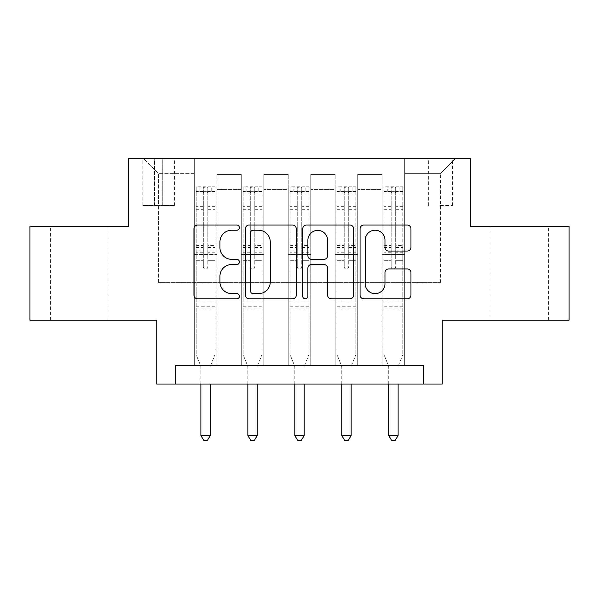 <?xml version="1.0" encoding="UTF-8"?>
<svg xmlns="http://www.w3.org/2000/svg" width="599" height="599" viewBox="0 0 599 599"><rect width="100%" height="100%" fill="white"/><g stroke="black" fill="none" stroke-linecap="round" stroke-linejoin="round"><path stroke-width="0.45" stroke-dasharray="3 2.25" d="M239.39 227.635A2.583 2.583 0 0 0 236.815 225.059L197.633 225.059A3.684 3.684 0 0 0 193.941 228.743L193.941 295.12A3.684 3.684 0 0 0 197.633 298.811L236.815 298.811A2.583 2.583 0 0 0 239.39 296.228A2.583 2.583 0 0 0 236.815 293.645L231.738 293.645A11.8 11.8 0 0 1 219.938 281.844L219.938 276.311A11.8 11.8 0 0 1 231.738 264.511L236.815 264.511A2.583 2.583 0 0 0 239.39 261.935A2.583 2.583 0 0 0 236.815 259.352L231.738 259.352A11.8 11.8 0 0 1 219.938 247.552L219.938 242.018A11.8 11.8 0 0 1 231.738 230.218L236.815 230.218A2.583 2.583 0 0 0 239.39 227.635M519.273 226.242L489.967 226.242L519.273 226.242M519.273 320.166L489.967 320.166L519.273 320.166M79.727 226.242L50.421 226.242L79.727 226.242M79.727 320.166L50.421 320.166L79.727 320.166M440.377 158.623L452.402 158.623L440.377 158.623M440.377 205.577L452.402 205.577L440.377 205.577M569.05 226.242L569.05 320.166L442.257 320.166L442.257 384.026L156.743 384.026L156.743 320.166L29.95 320.166L29.95 226.242L128.568 226.242L128.568 158.623L470.432 158.623L470.432 226.242L569.05 226.242M175.529 384.026L175.529 365.24L175.529 384.026L175.529 365.24L423.471 365.24L175.529 365.24L423.471 365.24L423.471 384.026M194.308 365.24L216.853 365.24L194.308 365.24L216.853 365.24L194.308 365.24L194.308 158.623L143.595 158.623L455.405 158.623L404.692 158.623L404.692 365.24L382.147 365.24L404.692 365.24L382.147 365.24L404.692 365.24L404.692 158.623L404.692 254.418L404.692 173.65L440.377 173.65L404.692 173.65L404.692 158.623L194.308 158.623L194.308 254.418L216.853 254.418L216.853 189.426L216.853 365.24L216.853 174.399L216.853 365.24L216.853 254.418L194.308 254.418L194.308 173.65L158.623 173.65L194.308 173.65L194.308 158.623L194.308 365.24M241.27 365.24L263.807 365.24L241.27 365.24L263.807 365.24L241.27 365.24L241.27 174.399L216.853 174.399L241.27 174.399L241.27 365.24L241.27 254.418L263.807 254.418L263.807 189.426L263.807 365.24L263.807 174.399L263.807 365.24L263.807 254.418L241.27 254.418L241.27 189.426L241.27 365.24M288.231 365.24L310.769 365.24L288.231 365.24L310.769 365.24L288.231 365.24L288.231 174.399L263.807 174.399L263.807 189.426L263.807 174.399L288.231 174.399L288.231 365.24L288.231 254.418L310.769 254.418L310.769 189.426L310.769 365.24L310.769 174.399L310.769 365.24L310.769 254.418L288.231 254.418L288.231 189.426L288.231 254.418L310.769 254.418L288.231 254.418L288.231 365.24M335.193 365.24L357.73 365.24L335.193 365.24L357.73 365.24L335.193 365.24L335.193 174.399L310.769 174.399L310.769 189.426L310.769 174.399L335.193 174.399L335.193 365.24L335.193 254.418L357.73 254.418L357.73 189.426L357.73 365.24L357.73 174.399L357.73 365.24L357.73 254.418L335.193 254.418L335.193 189.426L335.193 254.418L357.73 254.418L335.193 254.418L335.193 365.24M154.49 158.623L142.839 158.623L154.49 158.623L154.49 205.577L142.839 205.577L162.756 205.577L154.49 205.577L154.49 158.623M162.756 158.623L174.399 158.623L162.756 158.623L162.756 205.577L174.399 205.577L162.756 205.577L162.756 158.623M158.623 282.593L158.623 173.65L143.595 158.623L158.623 173.65L158.623 282.593L440.377 282.593L158.623 282.593M440.377 282.593L440.377 173.65L440.377 282.593M382.147 254.418L404.692 254.418L404.692 365.24L404.692 254.418L382.147 254.418L382.147 189.426L382.147 254.418L404.692 254.418L382.147 254.418L382.147 365.24L382.147 174.399L357.73 174.399L357.73 189.426L357.73 174.399L382.147 174.399L382.147 365.24L382.147 254.418M194.308 254.418L216.853 254.418L194.308 254.418M241.27 174.399L216.853 174.399L241.27 174.399L241.27 189.426L241.27 174.399M241.27 254.418L263.807 254.418L241.27 254.418M288.231 189.426L288.231 174.399L288.231 189.426L263.807 189.426L288.231 189.426M335.193 189.426L335.193 174.399L335.193 189.426L310.769 189.426L335.193 189.426M382.147 189.426L382.147 174.399L382.147 189.426L357.73 189.426L382.147 189.426M288.231 174.399L263.807 174.399L288.231 174.399M335.193 174.399L310.769 174.399L335.193 174.399M382.147 174.399L357.73 174.399L382.147 174.399M455.405 158.623L440.377 173.65L455.405 158.623M296.273 295.12L296.273 228.743A3.684 3.684 0 0 0 292.589 225.059L249.072 225.059A3.684 3.684 0 0 0 245.388 228.743L245.388 295.12A3.684 3.684 0 0 0 249.072 298.811L292.589 298.811A3.684 3.684 0 0 0 296.273 295.12M253.13 230.218A2.583 2.583 0 0 0 250.547 232.801L250.547 291.062A2.583 2.583 0 0 0 253.13 293.645L258.476 293.645A11.8 11.8 0 0 0 270.276 281.844L270.276 242.018A11.8 11.8 0 0 0 258.476 230.218L253.13 230.218M306.411 225.059L349.928 225.059A3.684 3.684 0 0 1 353.612 228.743L353.612 295.12A3.684 3.684 0 0 1 349.928 298.811L331.307 298.811A3.684 3.684 0 0 1 327.616 295.12L327.616 268.202A3.684 3.684 0 0 0 323.932 264.511L311.577 264.511A3.684 3.684 0 0 0 307.886 268.202L307.886 296.228A2.583 2.583 0 0 1 305.31 298.811A2.583 2.583 0 0 1 302.727 296.228L302.727 228.743A3.684 3.684 0 0 1 306.411 225.059M327.616 240.266A9.861 9.861 0 0 0 317.755 230.405A9.861 9.861 0 0 0 307.886 240.266L307.886 255.661A3.684 3.684 0 0 0 311.577 259.352L323.932 259.352A3.684 3.684 0 0 0 327.616 255.661L327.616 240.266M388.646 251.056L407.268 251.056A3.684 3.684 0 0 0 410.959 247.365L410.959 228.743A3.684 3.684 0 0 0 407.268 225.059L363.758 225.059A3.684 3.684 0 0 0 360.066 228.743L360.066 295.12A3.684 3.684 0 0 0 363.758 298.811L407.268 298.811A3.684 3.684 0 0 0 410.959 295.12L410.959 272.627A3.684 3.684 0 0 0 407.268 268.936L388.646 268.936A3.684 3.684 0 0 0 384.962 272.627L384.962 283.784A9.861 9.861 0 0 1 375.094 293.645A9.861 9.861 0 0 1 365.233 283.784L365.233 240.087A9.861 9.861 0 0 1 375.094 230.218A9.861 9.861 0 0 1 384.962 240.087L384.962 247.365A3.684 3.684 0 0 0 388.646 251.056M203.323 266.817A2.254 2.254 0 0 0 205.577 269.071A2.254 2.254 0 0 1 203.323 266.817L203.323 260.722L203.323 266.817M214.876 186.798L211.215 186.798L211.215 191.68L214.974 191.68L214.974 186.798L196.187 186.798L196.187 354.728L196.187 260.722L203.323 260.722L203.323 250.09L196.187 250.09M196.187 186.798L196.187 260.722L203.323 260.722L203.323 192.668C204.828 191.358 206.326 191.358 207.831 192.668L207.831 245.388L214.974 245.388L214.974 354.728L214.974 260.722L207.831 260.722L207.831 266.817A2.254 2.254 0 0 1 205.577 269.071A2.254 2.254 0 0 0 207.831 266.817L207.831 245.388M214.974 191.68L214.974 245.388M214.974 186.798L214.974 260.722L207.831 260.722L207.831 187.262L203.323 187.262L203.323 250.09M211.215 186.798L196.285 186.798M211.215 191.68L199.946 191.68L199.946 186.798M196.187 191.68L214.876 191.68M196.285 191.68L199.946 191.68M210.548 365.719L214.974 354.728L210.548 365.719A3.759 3.759 0 0 0 210.279 367.12A3.759 3.759 0 0 1 210.548 365.719M200.882 384.026L200.882 367.12A3.759 3.759 0 0 0 200.613 365.719L196.187 354.728L200.613 365.719A3.759 3.759 0 0 1 200.882 367.12L200.882 435.495L210.279 435.495L210.279 384.026M214.974 308.889L196.187 308.889M200.882 435.495L203.705 440.377L207.456 440.377L210.279 435.495M203.323 192.668L203.323 187.262M207.831 192.668L207.831 187.262M250.285 266.817A2.254 2.254 0 0 0 252.538 269.071A2.254 2.254 0 0 1 250.285 266.817L250.285 260.722L250.285 266.817M261.838 186.798L258.176 186.798L258.176 191.68L261.935 191.68L261.935 186.798L243.149 186.798L243.149 354.728L243.149 260.722L250.285 260.722L250.285 250.09L243.149 250.09M243.149 186.798L243.149 260.722L250.285 260.722L250.285 192.668C251.782 191.358 253.287 191.358 254.792 192.668L254.792 245.388L261.935 245.388L261.935 354.728L261.935 260.722L254.792 260.722L254.792 266.817A2.254 2.254 0 0 1 252.538 269.071A2.254 2.254 0 0 0 254.792 266.817L254.792 245.388M261.935 191.68L261.935 245.388M261.935 186.798L261.935 260.722L254.792 260.722L254.792 187.262L250.285 187.262L250.285 250.09M258.176 186.798L243.239 186.798M258.176 191.68L246.908 191.68L246.908 186.798M243.149 191.68L261.838 191.68M243.239 191.68L246.908 191.68M257.51 365.719L261.935 354.728L257.51 365.719A3.759 3.759 0 0 0 257.233 367.12A3.759 3.759 0 0 1 257.51 365.719M247.844 384.026L247.844 367.12A3.759 3.759 0 0 0 247.574 365.719L243.149 354.728L247.574 365.719A3.759 3.759 0 0 1 247.844 367.12L247.844 435.495L257.233 435.495L257.233 384.026M261.935 308.889L243.149 308.889M247.844 435.495L250.659 440.377L254.418 440.377L257.233 435.495M250.285 192.668L250.285 187.262M254.792 192.668L254.792 187.262M297.246 266.817A2.254 2.254 0 0 0 299.5 269.071A2.254 2.254 0 0 1 297.246 266.817L297.246 260.722L297.246 266.817M308.799 186.798L305.138 186.798L305.138 191.68L308.889 191.68L308.889 186.798L290.111 186.798L290.111 354.728L290.111 260.722L297.246 260.722L297.246 250.09L290.111 250.09M290.111 186.798L290.111 260.722L297.246 260.722L297.246 192.668C298.744 191.358 300.249 191.358 301.754 192.668L301.754 245.388L308.889 245.388L308.889 354.728L308.889 260.722L301.754 260.722L301.754 266.817A2.254 2.254 0 0 1 299.5 269.071A2.254 2.254 0 0 0 301.754 266.817L301.754 245.388M308.889 191.68L308.889 245.388M308.889 186.798L308.889 260.722L301.754 260.722L301.754 187.262L297.246 187.262L297.246 250.09M305.138 186.798L290.201 186.798M305.138 191.68L293.862 191.68L293.862 186.798M290.111 191.68L308.799 191.68M290.201 191.68L293.862 191.68M304.464 365.719L308.889 354.728L304.464 365.719A3.759 3.759 0 0 0 304.195 367.12A3.759 3.759 0 0 1 304.464 365.719M294.805 384.026L294.805 367.12A3.759 3.759 0 0 0 294.536 365.719L290.111 354.728L294.536 365.719A3.759 3.759 0 0 1 294.805 367.12L294.805 435.495L304.195 435.495L304.195 384.026M308.889 308.889L290.111 308.889M294.805 435.495L297.621 440.377L301.379 440.377L304.195 435.495M297.246 192.668L297.246 187.262M301.754 192.668L301.754 187.262M344.208 266.817A2.254 2.254 0 0 0 346.462 269.071A2.254 2.254 0 0 1 344.208 266.817L344.208 260.722L344.208 266.817M355.761 186.798L352.092 186.798L352.092 191.68L355.851 191.68L355.851 186.798L337.065 186.798L337.065 354.728L337.065 260.722L344.208 260.722L344.208 250.09L337.065 250.09M337.065 186.798L337.065 260.722L344.208 260.722L344.208 192.668C345.705 191.358 347.21 191.358 348.715 192.668L348.715 245.388L355.851 245.388L355.851 354.728L355.851 260.722L348.715 260.722L348.715 266.817A2.254 2.254 0 0 1 346.462 269.071A2.254 2.254 0 0 0 348.715 266.817L348.715 245.388M355.851 191.68L355.851 245.388M355.851 186.798L355.851 260.722L348.715 260.722L348.715 187.262L344.208 187.262L344.208 250.09M352.092 186.798L337.162 186.798M352.092 191.68L340.824 191.68L340.824 186.798M337.065 191.68L355.761 191.68M337.162 191.68L340.824 191.68M351.426 365.719L355.851 354.728L351.426 365.719A3.759 3.759 0 0 0 351.156 367.12A3.759 3.759 0 0 1 351.426 365.719M341.767 384.026L341.767 367.12A3.759 3.759 0 0 0 341.49 365.719L337.065 354.728L341.49 365.719A3.759 3.759 0 0 1 341.767 367.12L341.767 435.495L351.156 435.495L351.156 384.026M355.851 308.889L337.065 308.889M341.767 435.495L344.582 440.377L348.341 440.377L351.156 435.495M344.208 192.668L344.208 187.262M348.715 192.668L348.715 187.262M391.169 266.817A2.254 2.254 0 0 0 393.423 269.071A2.254 2.254 0 0 1 391.169 266.817L391.169 260.722L391.169 266.817M402.715 186.798L399.054 186.798L399.054 191.68L402.813 191.68L402.813 186.798L384.026 186.798L384.026 354.728L384.026 260.722L391.169 260.722L391.169 250.09L384.026 250.09M384.026 186.798L384.026 260.722L391.169 260.722L391.169 192.668C392.667 191.358 394.164 191.358 395.677 192.668L395.677 245.388L402.813 245.388L402.813 354.728L402.813 260.722L395.677 260.722L395.677 266.817A2.254 2.254 0 0 1 393.423 269.071A2.254 2.254 0 0 0 395.677 266.817L395.677 245.388M402.813 191.68L402.813 245.388M402.813 186.798L402.813 260.722L395.677 260.722L395.677 187.262L391.169 187.262L391.169 250.09M399.054 186.798L384.124 186.798M399.054 191.68L387.785 191.68L387.785 186.798M384.026 191.68L402.715 191.68M384.124 191.68L387.785 191.68M398.387 365.719L402.813 354.728L398.387 365.719A3.759 3.759 0 0 0 398.118 367.12A3.759 3.759 0 0 1 398.387 365.719M388.721 384.026L388.721 367.12A3.759 3.759 0 0 0 388.451 365.719L384.026 354.728L388.451 365.719A3.759 3.759 0 0 1 388.721 367.12L388.721 435.495L398.118 435.495L398.118 384.026M402.813 308.889L384.026 308.889M388.721 435.495L391.544 440.377L395.295 440.377L398.118 435.495M391.169 192.668L391.169 187.262M395.677 192.668L395.677 187.262M241.27 189.426L216.853 189.426L241.27 189.426M203.323 206.64L196.187 206.64M196.187 209.321L203.323 209.321M196.187 245.388L203.323 245.388M214.974 301.005L196.187 301.005M203.323 252.224L196.187 252.224M214.974 252.224L207.831 252.224M196.187 247.514L203.323 247.514M207.831 247.514L214.974 247.514M214.974 250.09L207.831 250.09M214.974 206.64L207.831 206.64M207.831 209.321L214.974 209.321M203.323 191.291L196.187 191.291M196.187 193.971L203.323 193.971M214.974 191.291L207.831 191.291M207.831 193.971L214.974 193.971M214.974 306.778L196.187 306.778M250.285 206.64L243.149 206.64M243.149 209.321L250.285 209.321M243.149 245.388L250.285 245.388M261.935 301.005L243.149 301.005M250.285 252.224L243.149 252.224M261.935 252.224L254.792 252.224M243.149 247.514L250.285 247.514M254.792 247.514L261.935 247.514M261.935 250.09L254.792 250.09M261.935 206.64L254.792 206.64M254.792 209.321L261.935 209.321M250.285 191.291L243.149 191.291M243.149 193.971L250.285 193.971M261.935 191.291L254.792 191.291M254.792 193.971L261.935 193.971M261.935 306.778L243.149 306.778M297.246 206.64L290.111 206.64M290.111 209.321L297.246 209.321M290.111 245.388L297.246 245.388M308.889 301.005L290.111 301.005M297.246 252.224L290.111 252.224M308.889 252.224L301.754 252.224M290.111 247.514L297.246 247.514M301.754 247.514L308.889 247.514M308.889 250.09L301.754 250.09M308.889 206.64L301.754 206.64M301.754 209.321L308.889 209.321M297.246 191.291L290.111 191.291M290.111 193.971L297.246 193.971M308.889 191.291L301.754 191.291M301.754 193.971L308.889 193.971M308.889 306.778L290.111 306.778M344.208 206.64L337.065 206.64M337.065 209.321L344.208 209.321M337.065 245.388L344.208 245.388M355.851 301.005L337.065 301.005M344.208 252.224L337.065 252.224M355.851 252.224L348.715 252.224M337.065 247.514L344.208 247.514M348.715 247.514L355.851 247.514M355.851 250.09L348.715 250.09M355.851 206.64L348.715 206.64M348.715 209.321L355.851 209.321M344.208 191.291L337.065 191.291M337.065 193.971L344.208 193.971M355.851 191.291L348.715 191.291M348.715 193.971L355.851 193.971M355.851 306.778L337.065 306.778M391.169 206.64L384.026 206.64M384.026 209.321L391.169 209.321M384.026 245.388L391.169 245.388M402.813 301.005L384.026 301.005M391.169 252.224L384.026 252.224M402.813 252.224L395.677 252.224M384.026 247.514L391.169 247.514M395.677 247.514L402.813 247.514M402.813 250.09L395.677 250.09M402.813 206.64L395.677 206.64M395.677 209.321L402.813 209.321M391.169 191.291L384.026 191.291M384.026 193.971L391.169 193.971M402.813 191.291L395.677 191.291M395.677 193.971L402.813 193.971M402.813 306.778L384.026 306.778M489.967 320.166L489.967 226.242M50.421 320.166L50.421 226.242M428.36 205.577L428.36 158.623M142.839 205.577L142.839 158.623M174.399 205.577L174.399 158.623M452.402 205.577L452.402 158.623M109.033 320.166L109.033 226.242M548.579 320.166L548.579 226.242"/><path stroke-width="0.9" d="M239.39 227.635A2.583 2.583 0 0 0 236.815 225.059L197.633 225.059A3.684 3.684 0 0 0 193.941 228.743L193.941 295.12A3.684 3.684 0 0 0 197.633 298.811L236.815 298.811A2.583 2.583 0 0 0 239.39 296.228A2.583 2.583 0 0 0 236.815 293.645L231.738 293.645A11.8 11.8 0 0 1 219.938 281.844L219.938 276.311A11.8 11.8 0 0 1 231.738 264.511L236.815 264.511A2.583 2.583 0 0 0 239.39 261.935A2.583 2.583 0 0 0 236.815 259.352L231.738 259.352A11.8 11.8 0 0 1 219.938 247.552L219.938 242.018A11.8 11.8 0 0 1 231.738 230.218L236.815 230.218A2.583 2.583 0 0 0 239.39 227.635M407.268 251.056A3.684 3.684 0 0 0 410.959 247.365L410.959 228.743A3.684 3.684 0 0 0 407.268 225.059L363.758 225.059A3.684 3.684 0 0 0 360.066 228.743L360.066 295.12A3.684 3.684 0 0 0 363.758 298.811L407.268 298.811A3.684 3.684 0 0 0 410.959 295.12L410.959 272.627A3.684 3.684 0 0 0 407.268 268.936L388.646 268.936A3.684 3.684 0 0 0 384.962 272.627L384.962 283.784A9.861 9.861 0 0 1 375.094 293.645A9.861 9.861 0 0 1 365.233 283.784L365.233 240.087A9.861 9.861 0 0 1 375.094 230.218A9.861 9.861 0 0 1 384.962 240.087L384.962 247.365A3.684 3.684 0 0 0 388.646 251.056L407.268 251.056M423.471 384.026L442.257 384.026L442.257 320.166L569.05 320.166L569.05 226.242L470.432 226.242L470.432 158.623L128.568 158.623L128.568 226.242L29.95 226.242L29.95 320.166L156.743 320.166L156.743 384.026L423.471 384.026L423.471 365.24L175.529 365.24L175.529 384.026M296.273 228.743A3.684 3.684 0 0 0 292.589 225.059L249.072 225.059A3.684 3.684 0 0 0 245.388 228.743L245.388 295.12A3.684 3.684 0 0 0 249.072 298.811L292.589 298.811A3.684 3.684 0 0 0 296.273 295.12L296.273 228.743M306.411 225.059L349.928 225.059A3.684 3.684 0 0 1 353.612 228.743L353.612 295.12A3.684 3.684 0 0 1 349.928 298.811L331.307 298.811A3.684 3.684 0 0 1 327.616 295.12L327.616 268.202A3.684 3.684 0 0 0 323.932 264.511L311.577 264.511A3.684 3.684 0 0 0 307.886 268.202L307.886 296.228A2.583 2.583 0 0 1 305.31 298.811A2.583 2.583 0 0 1 302.727 296.228L302.727 228.743A3.684 3.684 0 0 1 306.411 225.059M253.13 230.218A2.583 2.583 0 0 0 250.547 232.801L250.547 291.062A2.583 2.583 0 0 0 253.13 293.645L258.476 293.645A11.8 11.8 0 0 0 270.276 281.844L270.276 242.018A11.8 11.8 0 0 0 258.476 230.218L253.13 230.218M327.616 240.266A9.861 9.861 0 0 0 317.755 230.405A9.861 9.861 0 0 0 307.886 240.266L307.886 255.661A3.684 3.684 0 0 0 311.577 259.352L323.932 259.352A3.684 3.684 0 0 0 327.616 255.661L327.616 240.266M200.882 384.026L200.882 435.495L210.279 435.495L210.279 384.026M210.279 435.495L207.456 440.377L203.705 440.377L200.882 435.495M247.844 384.026L247.844 435.495L257.233 435.495L257.233 384.026M257.233 435.495L254.418 440.377L250.659 440.377L247.844 435.495M294.805 384.026L294.805 435.495L304.195 435.495L304.195 384.026M304.195 435.495L301.379 440.377L297.621 440.377L294.805 435.495M341.767 384.026L341.767 435.495L351.156 435.495L351.156 384.026M351.156 435.495L348.341 440.377L344.582 440.377L341.767 435.495M388.721 384.026L388.721 435.495L398.118 435.495L398.118 384.026M398.118 435.495L395.295 440.377L391.544 440.377L388.721 435.495"/></g></svg>
